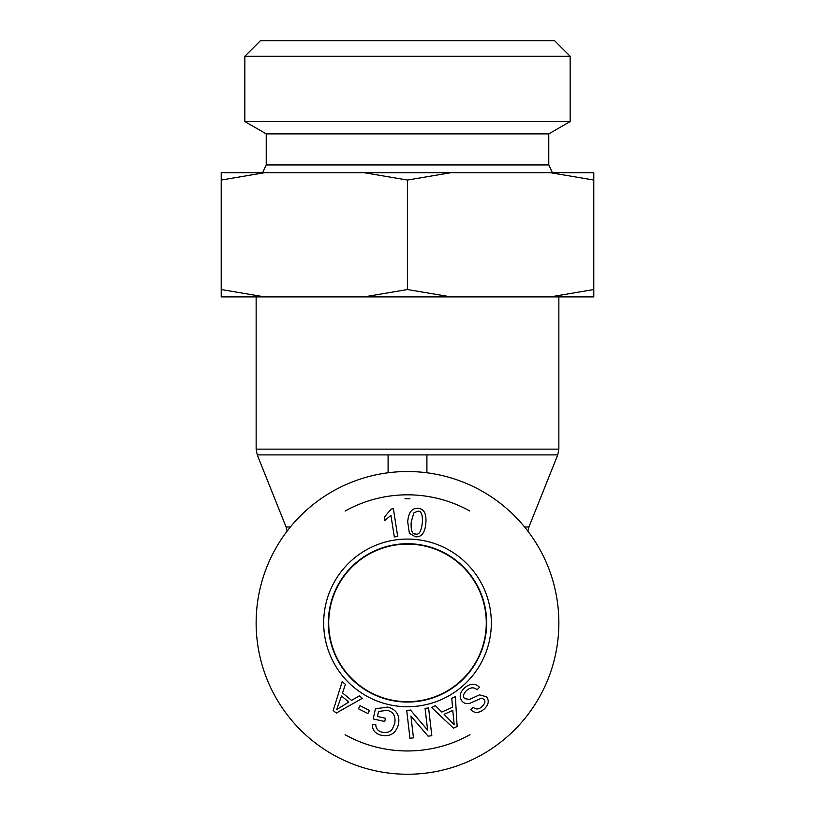 <?xml version="1.0" encoding="UTF-8"?>
<svg xmlns="http://www.w3.org/2000/svg" width="815" height="815" viewBox="0 0 815 815"><rect width="100%" height="100%" fill="white"/><g stroke="black" fill="none" stroke-linecap="round" stroke-linejoin="round"><path stroke-width="1.22" d="M388.093 472.781L388.093 454.902L426.907 454.902L426.907 472.781M426.907 472.649L425.797 472.649M389.203 472.649L388.093 472.649M407.5 774.25A151.356 151.356 0 0 0 538.583 547.211A151.356 151.356 0 0 0 276.417 547.211A151.356 151.356 0 0 0 407.5 774.25M407.5 544.114A78.78 78.78 0 0 0 339.274 662.289A78.78 78.78 0 0 0 475.726 662.289A78.78 78.78 0 0 0 407.5 544.114M345.102 734.733A128.067 128.067 0 0 0 470 734.682M469.837 511.015A128.067 128.067 0 0 0 345.112 511.046M405.024 498.729A124.186 124.186 0 0 1 409.955 498.729M328.496 622.894A79.004 79.004 0 0 1 407.5 543.88A79.004 79.004 0 0 1 486.504 622.894A79.004 79.004 0 0 1 407.5 701.898A79.004 79.004 0 0 1 328.496 622.894M415.701 533.998C419.032 535.078 421.233 531.462 422.302 523.128C422.812 514.723 421.304 510.75 417.789 511.219L413.847 512.859L411.208 522.089C410.709 530.494 412.207 534.457 415.701 533.998M409.385 533.336L407.694 521.753C408.58 512.268 412.044 507.816 418.095 508.397C424.055 508.754 426.632 513.776 425.817 523.454C424.941 532.898 421.477 537.34 415.436 536.79L409.385 533.336M360.006 705.709L369.44 710.446L367.891 713.533L358.457 708.795L360.006 705.709M425.084 708.367L428.588 707.96L431.818 735.711L428.058 736.149L410.923 716.059L413.46 737.85L409.945 738.258L406.716 710.507L410.485 710.069L427.62 730.159L425.084 708.367M444.124 714.327L454.179 724.637L452.773 710.395L444.124 714.327M451.795 698.261L455.371 696.642L457.134 726.522L453.486 728.172L431.553 707.44L435.393 705.698L441.832 712.066L452.498 707.226L451.795 698.261M464.285 688.105C470.112 683.235 475.186 682.96 479.485 687.289L477.06 689.826C474.024 687.014 470.54 687.218 466.598 690.458C463.378 693.657 462.696 696.367 464.54 698.618L469.613 699.402L479.485 694.849L486.474 696.774C489.418 700.605 488.654 704.7 484.192 709.081C479.098 713.268 474.625 713.502 470.785 709.794L473.25 707.247C475.838 709.712 478.731 709.539 481.92 706.737C485.047 703.64 485.74 701.165 483.978 699.321L481.512 698.17L470.163 703.172C466.751 704.15 464.061 703.498 462.085 701.216C458.977 697.131 459.701 692.76 464.285 688.105M377.447 716.487L385.454 718.26L384.741 721.489L373.199 718.932L375.43 708.826L387.665 707.063C396.416 709.529 400.033 715.213 398.504 724.117C396.1 733.103 390.497 736.841 381.695 735.334C375.532 733.918 372.414 730.383 372.343 724.759L375.786 724.586C375.878 728.692 378.079 731.238 382.357 732.237C387.329 732.97 390.701 731.819 392.484 728.783L394.735 723.526C395.886 716.09 393.36 711.699 387.156 710.374L378.568 711.434L377.447 716.487M341.505 696.01L336.677 709.57L348.84 702.051L341.505 696.01M359.313 695.837L362.339 698.323L336.279 713.064L333.192 710.517L342.157 681.686L345.407 684.376L342.534 692.954L351.571 700.411L359.313 695.837M393.37 508.723L397.7 536.433L394.317 536.963L390.935 515.375L384.802 520.52L384.293 517.23L391.18 509.069L393.37 508.723M491.333 622.894A83.833 83.833 0 0 0 365.589 550.298A83.833 83.833 0 0 0 365.589 695.49A83.833 83.833 0 0 0 491.333 622.894M486.657 622.894A79.157 79.157 0 0 1 367.922 691.446A79.157 79.157 0 0 1 367.922 554.343A79.157 79.157 0 0 1 486.657 622.894M570.154 56.276L554.628 40.75L260.372 40.75L244.846 56.276L570.154 56.276L570.154 121.547L244.846 121.547L244.846 56.276M570.154 121.547L548.77 133.894L266.23 133.894L266.23 164.936L548.77 164.936L552.387 172.699M593.789 172.699L593.789 180.044L550.339 172.699L593.789 172.699M450.95 172.699L407.5 180.044L364.05 172.699L550.339 172.699M221.211 180.044L221.211 172.699L264.661 172.699L221.211 180.044L221.211 289.549L264.661 296.894L221.211 296.894L221.211 289.549M364.05 172.699L264.661 172.699M593.789 289.549L593.789 296.894L550.339 296.894L593.789 289.549L593.789 180.044M407.5 289.549L450.95 296.894L364.05 296.894L407.5 289.549L407.5 180.044M264.661 296.894L364.05 296.894M450.95 296.894L550.339 296.894M426.907 454.902L557.745 454.902L558.856 449.136L256.144 449.136L256.144 296.894M290.415 526.979L286.075 526.979L257.255 454.902L388.093 454.902M557.745 454.902L528.925 526.979L524.585 526.979M257.255 454.902L256.144 449.136M558.856 449.136L558.856 296.894M286.075 526.979L287.114 531.156M528.925 526.979L527.886 531.156M266.23 164.936L262.613 172.699M266.23 133.894L244.846 121.547M548.77 133.894L548.77 164.936"/></g></svg>
